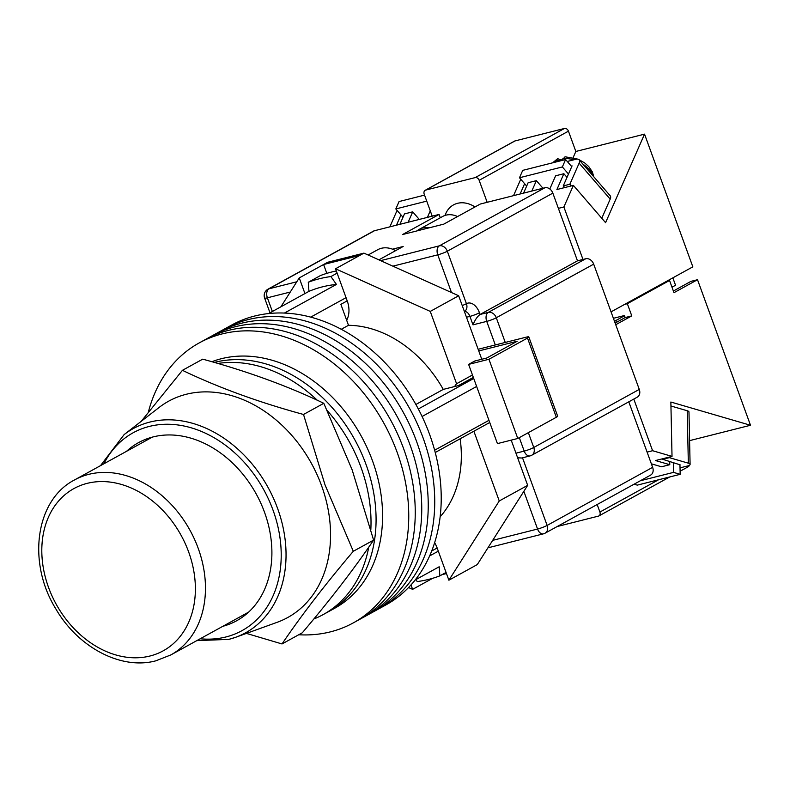 <?xml version="1.0" encoding="UTF-8"?>
<svg xmlns="http://www.w3.org/2000/svg" width="790" height="790" viewBox="0 0 790 790"><rect width="100%" height="100%" fill="white"/><g stroke="black" fill="none" stroke-linecap="round" stroke-linejoin="round"><path stroke-width="1.19" d="M298.729 634.755A159.787 123.062 -118.8 0 0 353.318 622.875L379.289 608.577A159.787 123.062 -118.8 0 0 423.154 438.104A159.787 123.062 -118.8 0 0 225.18 328.62L231.677 325.046A159.787 123.062 -118.8 0 1 429.642 434.53A159.787 123.062 -118.8 0 1 385.777 605.002L379.289 608.577A159.787 123.062 -118.8 0 0 423.154 438.104A159.787 123.062 -118.8 0 0 225.18 328.62L218.692 332.195A159.787 123.062 -118.8 0 1 416.656 441.679A159.787 123.062 -118.8 0 0 218.692 332.195L212.194 335.77A159.787 123.062 -118.8 0 1 410.168 445.254A159.787 123.062 -118.8 0 0 212.194 335.77L205.706 339.344A159.787 123.062 -118.8 0 1 403.67 448.829A159.787 123.062 -118.8 0 0 205.706 339.344L199.208 342.919A159.787 123.062 -118.8 0 0 148.372 412.084M372.791 612.151A159.787 123.062 -118.8 0 0 416.656 441.679A159.787 123.062 -118.8 0 1 372.791 612.151M366.303 615.726A159.787 123.062 -118.8 0 0 410.168 445.254A159.787 123.062 -118.8 0 1 366.303 615.726M359.806 619.301A159.787 123.062 -118.8 0 0 403.67 448.829A159.787 123.062 -118.8 0 1 359.806 619.301M353.318 622.875A159.787 123.062 -118.8 0 0 397.173 452.403A159.787 123.062 -118.8 0 0 199.208 342.919M488.961 420.32L434.638 450.221M446.064 572.444L439.852 575.861L439.191 566.766L415.204 579.969M268.58 313.581L308.949 291.362A152.519 117.463 61.2 0 1 336.431 284.43L284.38 313.077M476.637 386.468L422.077 416.498M347.205 300.862L340.875 304.348L348.499 325.302A112.575 86.703 61.2 0 1 443.269 389.401L460.274 385.115L473.496 377.837M460.145 438.776A112.575 86.703 61.2 0 1 440.168 516.759M439.852 575.861A161.239 124.178 61.2 0 1 417.229 581.568L415.856 579.613M308.949 291.362L308.288 282.257L320.454 275.552A161.239 124.178 -118.8 0 1 336.333 270.97M308.288 282.257A161.239 124.178 61.2 0 1 330.911 276.549L337.123 273.133M330.911 276.549L336.431 284.43M346.05 297.672L310.687 317.146M473.733 378.479L418.315 408.983M489.751 422.482L435.241 452.492M438.312 551.163L429.651 555.923M415.876 404.48L443.269 389.401M341.24 329.292L348.499 325.302M366.076 464.609A137.993 106.285 -118.8 0 0 214.317 362.432A137.993 106.285 -118.8 0 1 366.076 464.609A137.993 106.285 -118.8 0 1 328.196 611.835A137.993 106.285 -118.8 0 0 366.076 464.609M313.818 619.005A137.993 106.285 -118.8 0 0 323.12 614.62L334.693 608.261A137.993 106.285 -118.8 0 0 372.574 461.034A137.993 106.285 -118.8 0 0 211.848 361.721M370.836 529.606A137.993 106.285 -118.8 0 0 361.01 467.394A137.993 106.285 -118.8 0 0 327.317 410.672M317.274 400.254A137.993 106.285 -118.8 0 0 217.862 363.459M323.12 614.62A137.993 106.285 -118.8 0 0 368.752 547.154M368.11 255.012L377.709 249.719A25.418 19.582 61.2 0 1 395.612 250.657M473.872 431.231L499.25 500.978L448.888 580.206L437.176 548.043A23.967 18.456 -118.8 0 0 434.648 542.73M346.672 320.286A23.967 18.456 61.2 0 0 347.235 300.931L335.533 268.768L430.254 311.408L456.581 383.733A27.235 20.974 -118.8 0 0 454.635 386.537M304.95 293.564L299.252 277.912L323.604 264.512L359.875 255.368L363.933 253.126L327.662 262.28L323.604 264.512L326.823 273.37M280.885 306.806L299.252 277.912M408.578 587.543L412.607 589.35L432.732 578.28M410.998 584.936L412.607 589.35M430.254 311.408L458.664 295.766L363.933 253.126M458.664 295.766L481.772 359.262M511.209 440.139L527.661 485.337L477.288 564.574L448.888 580.206M442.005 574.676L446.459 573.55M472.459 374.993L456.581 383.733M499.25 500.978L527.661 485.337M335.533 268.768L359.875 255.368M478.75 350.948L517.223 341.24L486.778 357.998L474.691 361.05L468.608 364.397L497.433 443.615L517.776 438.48L556.328 417.258L527.493 338.051A7.258 0.918 -20 0 0 528.826 336.955A7.258 0.918 -20 0 0 526.061 337.202L478.138 349.279M468.608 364.397L488.941 359.272L517.776 438.48M488.941 359.272L527.493 338.051M528.826 336.955L557.651 416.162A7.258 0.918 160 0 1 556.328 417.258M417.041 230.887A23.246 17.903 61.2 0 1 419.352 229.288A23.246 17.903 61.2 0 1 429.286 227.797M419.352 229.288L442.686 216.45A23.246 17.903 61.2 0 1 457.578 216.549M374.5 230.72L268.985 288.804A7.258 5.589 -118.8 0 0 267.938 289.209L373.463 231.124A7.258 5.589 61.2 0 1 374.5 230.72L439.082 214.436L402.554 234.541L443.773 224.143L480.3 204.037L544.883 187.753A7.258 5.589 61.2 0 1 552.842 193.135L577.48 260.838L585.726 258.765A7.258 5.589 61.2 0 1 593.685 264.146L639.278 389.401A7.258 5.589 61.2 0 1 637.283 397.153L531.759 455.228A7.258 5.589 -118.8 0 0 533.754 447.486L639.278 389.401M378.884 259.861L403.186 246.48L392.492 249.186M628.791 401.824L652.639 467.334A7.258 5.589 61.2 0 1 650.644 475.086L545.13 533.171A7.258 5.589 -118.8 0 0 547.124 525.419L652.639 467.334M495.31 344.954L486.729 321.382L472.993 324.848C475.076 319.782 477.437 316.316 480.083 314.459L577.48 260.838M440.287 217.764L439.082 214.436M515.959 453.184L524.205 451.1A7.258 4.542 -104.2 0 0 530.041 455.909A7.258 7.258 0 0 0 531.759 455.228A7.258 5.589 -118.8 0 1 530.722 455.642A7.258 4.542 -104.2 0 1 530.041 455.909L521.716 458.003L517.648 457.815M126.519 451.327A101.683 78.309 61.2 0 1 130.626 447.841A101.683 78.309 61.2 0 1 153.092 436.919A101.683 78.309 61.2 0 1 263.129 508.622A101.683 78.309 61.2 0 1 227.974 624.692A101.683 78.309 61.2 0 1 222.839 626.302M100.498 465.656L124.139 434.589L159.007 407.531A123.467 95.096 61.2 0 1 186.282 394.269A123.467 95.096 61.2 0 1 321.609 485.81A123.467 95.096 61.2 0 1 277.221 622.283L235.706 637.273A116.535 89.754 61.2 0 1 228.952 639.337M182.431 370.322L202.724 359.154C247.606 371.389 287.965 386.103 323.801 403.305L352.133 469.823L373.601 540.113C354.354 568.514 330.595 599.403 302.313 632.78L282.02 643.949C301.267 615.548 325.026 584.659 353.308 551.282L324.986 484.764L303.518 414.474C258.636 402.248 218.277 387.525 182.431 370.322L141.232 421.327M246.411 633.402L282.02 643.949M303.518 414.474L323.801 403.305M353.308 551.282L373.601 540.113M152.361 437.107A99.866 76.916 -118.8 0 0 151.601 437.522L74.497 479.965A99.866 76.916 61.2 0 1 88.766 474.356A99.866 76.916 61.2 0 1 194.488 539.234A99.866 76.916 61.2 0 1 170.808 654.94L247.922 612.497A99.866 76.916 -118.8 0 0 248.672 612.072M679.953 464.332L680.17 474.326L637.303 485.129L634.094 484.201M673.307 462.397L673.524 472.381L640.374 480.745M680.17 474.326L673.524 472.381M680.032 467.868L687.586 465.962A7.258 1.955 178.8 0 0 690.095 464.421A7.258 1.955 178.8 0 0 688.337 463.187L669.347 457.647L662.761 459.316L679.963 464.787M688.337 463.187L687.211 410.741L670.947 405.991M687.211 410.741A7.258 1.955 -1.2 0 1 688.979 411.965L690.095 464.421M669.337 457.064L669.347 457.647M662.761 459.316L662.741 458.733M615.134 323.08L625.176 317.56L631.773 315.891L627.339 303.706L669.545 280.48L673.979 292.665L697.521 279.709L690.924 281.368L673.386 291.026M615.736 324.72L631.773 315.891M557.217 526.515L598.395 516.127A3.634 2.795 -118.8 0 0 598.909 515.929A3.634 2.795 -118.8 0 0 599.906 512.048L658.544 479.777M597.171 504.524L599.906 512.048M647.099 452.107L652.589 450.715L633.787 399.069M689.907 440.553L750.5 425.267L697.521 279.709M689.314 465.33A3.634 2.795 61.2 0 1 688.199 466.781L680.101 471.235M750.5 425.267L670.858 402.031L672.023 456.393L652.589 450.715M651.355 463.819L661.526 466.781L669.772 464.698L669.693 461.34M672.023 456.393L655.532 460.55L669.772 464.698M669.545 280.48L666.819 281.161M627.339 303.706L624.614 304.397M625.176 317.56L624.436 315.526L613.395 318.311M571.733 166.65L565.601 159.55L522.733 170.364L519.484 177.75L526.663 186.065M568.484 174.037L562.352 166.937L519.484 177.75M565.601 159.55L562.352 166.937M567.26 161.466L575.959 159.274A7.258 3.545 139.2 0 1 579.129 159.797A7.258 3.545 139.2 0 1 579.129 163.165L569.847 184.258L563.25 185.927L572.069 165.88L571.249 166.088M520.758 179.221L513.53 195.663M579.129 163.165L610.196 199.129L601.773 218.267M610.196 199.129A7.258 3.545 -40.8 0 0 610.196 195.772L579.129 159.797M571.279 185.917L569.847 184.258M520.126 193.994L524.639 183.724M563.25 185.927L564.682 187.586M577.934 159.155L565.057 156.775L562.312 159.817A22.515 13.697 -156.2 0 0 558.777 160.37A22.515 13.697 -156.2 0 0 555.716 161.486L557.602 158.681L561.246 159.916M402.999 217.25L395.82 208.935L426.738 201.134M424.546 195.12L399.069 201.549L395.82 208.935M397.094 210.407L389.865 226.849M396.462 225.18L400.984 214.91M475.007 206.95A28.144 21.676 -118.8 0 0 457.529 203.316A28.144 21.676 -118.8 0 0 453.509 204.896A28.144 21.676 -118.8 0 0 445.047 215.423M672.843 277.853L675.539 285.249L671.994 287.195M582.981 259.456L563.882 206.98L558.382 208.372M487.173 202.309L479.155 180.298A3.634 2.795 -118.8 0 0 475.175 177.612L425.711 190.084A3.634 2.795 -118.8 0 0 425.198 190.291A3.634 2.795 -118.8 0 0 424.2 194.162L432.209 216.164M523.563 193.125L528.135 182.727L536.38 180.653L542.937 188.237M549.81 188.988L555.617 175.795L563.863 173.721L567.013 177.375M531.798 191.052L536.38 180.653M611.055 311.862L692.84 266.842L644.541 134.142L605.575 222.671L573.382 185.383L556.891 189.541L563.863 173.721M573.382 185.383L563.882 206.98M475.175 177.612L564.465 128.464L515.001 140.936L425.711 190.084M425.198 190.291L514.478 141.143A3.634 2.795 61.2 0 1 515.001 140.936M564.465 128.464A3.634 2.795 61.2 0 1 568.445 131.16L575.841 151.463L644.541 134.142M427.38 217.388L430.264 210.821M408.144 222.237L412.716 211.839L404.47 213.912L399.898 224.311M419.273 219.432L412.716 211.839M575.841 151.463L573.145 157.575M617.74 321.649L614.877 322.369M624.525 315.763L614.482 321.293M437.156 547.983L431.735 550.966M290.276 292.033L267.385 297.81A7.258 4.542 -104.2 0 1 268.985 288.804L296.793 281.783M380.632 260.641L439.359 245.838L544.883 187.753M267.938 289.209A7.258 7.258 0 0 0 264.62 298.057A7.258 0.918 160 0 0 267.385 297.81L272.372 311.497M492.684 540.36L537.565 529.043L523.849 491.341M528.362 432.653L533.754 447.486A7.258 0.918 160 0 1 524.205 451.1L519.307 437.64M451.485 292.537L437.769 254.834L392.877 266.161M522.516 457.805L547.124 525.419A7.258 0.918 160 0 1 537.565 529.043A7.258 4.542 -104.2 0 0 543.401 533.852A7.258 7.258 0 0 0 545.13 533.171A7.258 5.589 -118.8 0 1 544.093 533.576A7.258 4.542 -104.2 0 1 543.401 533.852L487.924 547.835M552.842 193.135L447.318 251.22L466.416 303.686A14.526 9.085 -104.2 0 1 479.461 312.761L480.083 314.459L488.329 312.376L585.726 258.765M593.685 264.146L496.288 317.758L505.264 342.445M472.993 324.848L469.912 316.385L466.485 317.244M479.461 312.761A7.258 0.918 -20 0 1 469.912 316.385A7.258 4.542 75.8 0 0 464.392 311.517M496.288 317.758A7.258 5.589 -118.8 0 0 488.329 312.376A7.258 4.542 75.8 0 0 486.729 321.382A7.258 0.918 160 0 0 496.288 317.758M464.421 311.438A7.258 7.258 0 0 1 464.382 311.467A7.258 5.589 -118.8 0 0 464.421 311.438A7.258 5.589 -118.8 0 0 466.416 303.686A7.258 0.918 -20 0 1 462.229 305.562M447.318 251.22A7.258 5.589 -118.8 0 0 439.359 245.838A7.258 4.542 -104.2 0 0 437.769 254.834A7.258 0.918 -20 0 0 447.318 251.22M200.186 638.774A112.921 86.969 -118.8 0 0 225.9 636.977A112.921 86.969 -118.8 0 0 273.034 510.162A112.921 86.969 -118.8 0 0 149.27 426.442A112.921 86.969 -118.8 0 0 103.865 463.799M124.139 434.589A116.535 89.754 61.2 0 1 149.873 422.067A116.535 89.754 61.2 0 1 275.996 504.247A116.535 89.754 61.2 0 1 235.706 637.273L228.814 639.377L196.819 640.631M150.011 656.006A92.598 71.317 -118.8 0 0 188.672 552.013A92.598 71.317 -118.8 0 0 87.177 483.362A92.598 71.317 -118.8 0 0 48.516 587.355A92.598 71.317 -118.8 0 0 150.011 656.006M552.911 162.75A22.515 13.697 23.8 0 1 556.298 160.163M562.895 158.504A22.515 13.697 23.8 0 1 573.629 159.866M582.931 164.202A22.515 13.697 23.8 0 1 592.875 175.716M568.445 131.16L479.155 180.298M473.338 377.393L458.496 385.56M269.983 312.8L264.62 298.057M170.808 654.94L155.847 660.815C121.028 670.246 78.003 647.287 55.893 608.991C27.186 562.964 35.224 500.149 74.497 479.965M689.808 450.616L689.552 439.003M669.703 476.963L598.909 515.929M552.753 162.789L557.602 158.672M578.882 159.57L584.728 162.977L588.757 166.572L592.411 171.983L593.744 176.713"/></g></svg>
